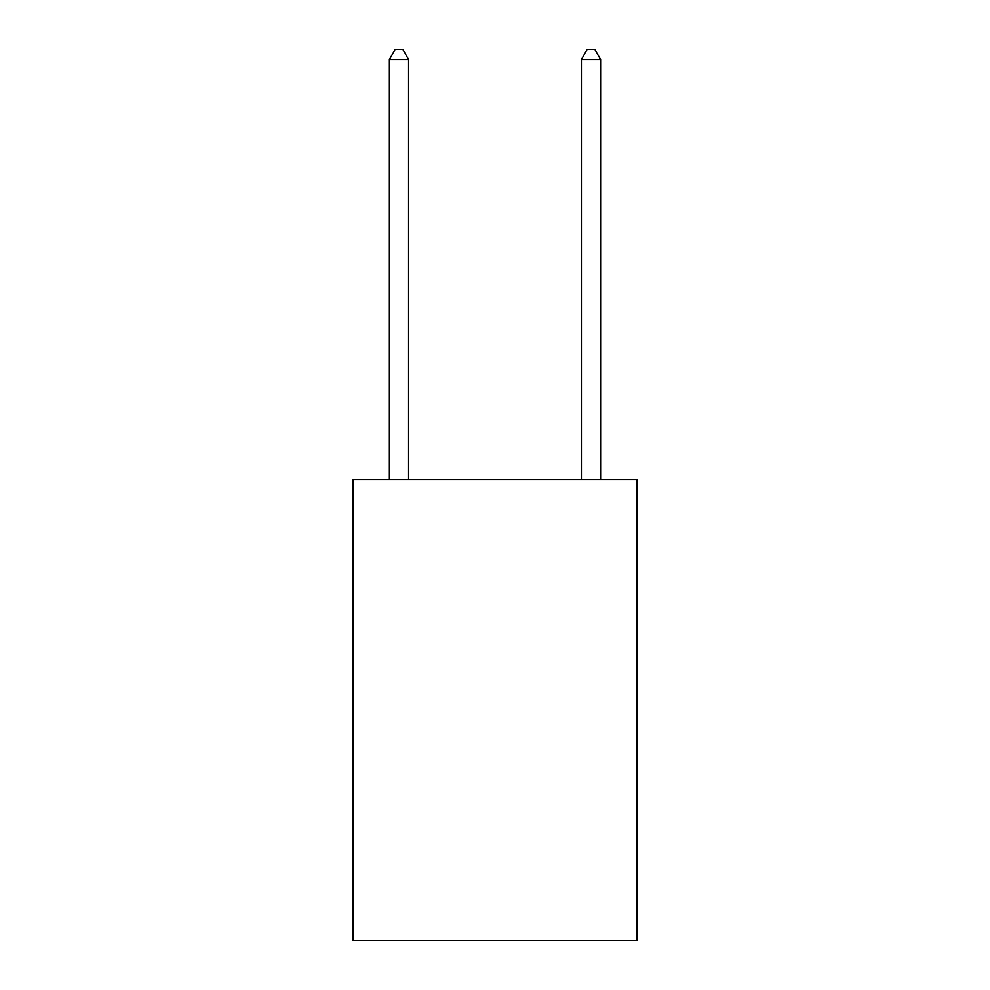 <?xml version="1.0" encoding="UTF-8"?>
<svg xmlns="http://www.w3.org/2000/svg" width="990" height="990" viewBox="0 0 990 990"><rect width="100%" height="100%" fill="white"/><g stroke="black" fill="none" stroke-linecap="round" stroke-linejoin="round"><path stroke-width="1.49" d="M637.102 479.643L637.102 940.5L352.898 940.5L352.898 479.643L637.102 479.643M408.585 479.643L408.585 59.487L389.392 59.487L389.392 479.643M389.392 59.487L395.146 49.5L402.831 49.5L408.585 59.487M600.608 479.643L600.608 59.487L581.415 59.487L581.415 479.643M581.415 59.487L587.169 49.5L594.854 49.5L600.608 59.487"/></g></svg>

